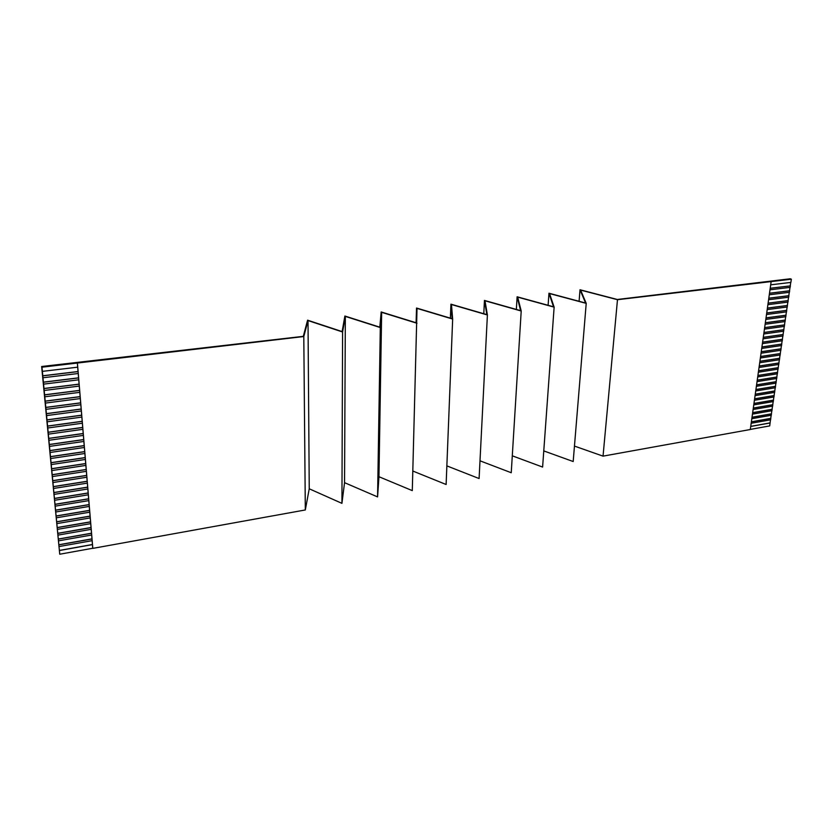 <?xml version="1.0" encoding="UTF-8"?>
<svg xmlns="http://www.w3.org/2000/svg" width="833" height="833" viewBox="0 0 833 833"><rect width="100%" height="100%" fill="white"/><g stroke="black" fill="none" stroke-linecap="round" stroke-linejoin="round"><path stroke-width="1.25" d="M77.407 363.136L92.817 548.385L305.315 509.963L303.795 336.542L77.354 363.042L92.765 548.26L59.737 554.226L41.65 366.51L303.306 336.345L307.585 320.184L342.124 331.586L344.883 316.019L379.806 327.171L381.181 311.959L416.469 322.871L416.521 308.023L416.104 322.756M574.458 446.082L603.04 456.14L617.482 299.703L791.35 279.201L790.871 282.418L770.692 284.824M771.139 281.648L750.294 429.516L603.04 456.14M770.202 288.312L790.361 285.886L790.142 287.364L769.994 289.811M769.505 293.289L789.642 290.821L789.424 292.3L769.296 294.778M768.807 298.245L788.913 295.746L788.695 297.214L768.588 299.734M768.109 303.191L788.185 300.651L787.976 302.119L767.901 304.67M770.213 288.249L790.361 285.886M769.515 293.226L789.517 290.769L790.017 287.385M768.807 298.183L788.789 295.694L789.288 292.321M768.109 303.129L788.07 300.598L788.57 297.235M767.422 308.054L787.352 305.482L787.841 302.129M787.352 305.482L787.258 307.002L767.203 309.595M766.724 312.969L786.633 310.355L787.123 307.023M786.633 310.355L786.539 311.875L766.506 314.51M766.037 317.862L785.915 315.218L786.404 311.886M785.915 315.218L785.821 316.727L765.819 319.403M765.35 322.746L785.207 320.059L785.696 316.748M785.207 320.059L785.102 321.569L765.131 324.276M764.663 327.608L784.488 324.891L784.978 321.58M784.488 324.891L784.394 326.39L764.444 329.139M763.976 332.461L783.78 329.701L784.27 326.411M783.78 329.701L783.686 331.201L763.767 333.991M763.299 337.303L783.072 334.502L783.561 331.211M783.072 334.502L782.978 335.991L763.08 338.823M762.622 342.124L782.374 339.281L782.853 336.011M782.374 339.281L782.281 340.77L762.403 343.633M761.935 346.924L781.666 344.05L782.145 340.791M781.666 344.05L781.573 345.539L761.726 348.433M761.268 351.713L780.969 348.808L781.448 345.549M780.969 348.808L780.875 350.287L761.05 353.223M760.591 356.493L780.271 353.546L780.75 350.308M780.271 353.546L780.177 355.025L760.383 357.992M759.915 361.251L779.573 358.263L780.052 355.035M779.573 358.263L779.48 359.741L759.706 362.751M759.248 365.999L778.886 362.98L779.355 359.762M778.886 362.98L778.793 364.448L759.04 367.499M758.582 370.727L778.189 367.676L778.668 364.469M778.189 367.676L778.095 369.134L758.374 372.226M757.915 375.444L777.501 372.351L777.97 369.154M777.501 372.351L777.408 373.809L757.707 376.933M757.259 380.14L776.814 377.016L777.283 373.83M776.814 377.016L776.72 378.474L757.041 381.629M756.593 384.825L776.127 381.67L776.595 378.494M776.127 381.67L776.033 383.128L756.385 386.314M755.937 389.5L775.45 386.304L775.908 383.138M775.45 386.304L775.356 387.761L755.729 390.979M755.281 394.165L774.763 390.927L775.231 387.782M774.763 390.927L774.669 392.374L755.073 395.633M754.625 398.799L774.086 395.54L774.544 392.395M774.086 395.54L773.992 396.977L754.417 400.277M753.969 403.432L773.409 400.132L773.867 396.997M773.409 400.132L773.316 401.568L753.761 404.9M753.324 408.045L772.732 404.713L773.191 401.589M772.732 404.713L772.649 406.15L753.115 409.513M752.678 412.647L772.056 409.284L772.524 406.171M772.056 409.284L771.972 410.711L752.47 414.116M752.022 417.239L771.389 413.834L771.847 410.731M771.389 413.834L771.306 415.261L751.824 418.697M751.376 421.81L770.723 418.374L771.181 415.282M770.723 418.374L770.629 419.801L751.179 423.268M750.741 426.371L770.056 422.904L770.504 419.822M770.056 422.904L769.734 425.902L750.314 429.411M579.091 301.296L580.018 289.759L617.315 299.484L790.319 278.774L791.35 279.201M790.246 285.834L790.746 282.439M767.412 308.127L787.466 305.534M766.714 313.041L786.748 310.407M766.027 317.935L786.04 315.27M765.34 322.819L785.321 320.111M764.652 327.681L784.613 324.943M763.965 332.534L783.905 329.753M763.288 337.375L783.197 334.554M762.611 342.196L782.489 339.343M761.924 346.997L781.781 344.112M761.258 351.786L781.083 348.86M760.581 356.566L780.386 353.598M759.904 361.324L779.688 358.325M759.238 366.072L779.001 363.032M758.571 370.8L778.303 367.728M757.905 375.516L777.616 372.413M757.249 380.223L776.929 377.078M756.583 384.908L776.241 381.733M755.927 389.584L775.554 386.366M755.271 394.238L774.877 390.989M754.615 398.882L774.201 395.602M753.959 403.516L773.524 400.194M753.313 408.128L772.847 404.776M752.657 412.731L772.17 409.347M752.012 417.323L771.504 413.897M751.366 421.894L770.837 418.437M750.731 426.454L770.171 422.966M77.354 363.042L41.973 367.197L42.795 375.85L78.063 371.612M42.795 375.85L42.972 377.766L78.219 373.507M42.972 377.766L43.399 382.232L78.594 377.922M43.399 382.232L43.576 384.138L78.75 379.806M43.576 384.138L44.003 388.584L79.114 384.211M44.003 388.584L44.18 390.479L79.27 386.085M44.18 390.479L44.607 394.904L79.635 390.469M44.607 394.904L44.784 396.8L79.791 392.343M41.973 367.197L41.65 366.51M44.784 396.8L59.737 554.226M45.201 401.204L80.155 396.706M80.312 398.57L45.378 403.089M45.794 407.483L80.666 402.912M80.822 404.765L45.971 409.357M46.388 413.73L81.186 409.097M81.342 410.95L46.565 415.594M46.981 419.947L81.696 415.25M81.853 417.094L47.158 421.81M47.575 426.142L82.207 421.383M82.363 423.216L47.752 427.995M48.158 432.306L82.717 427.496M82.873 429.318L48.335 434.16M48.741 438.45L83.227 433.576M83.373 435.399L48.918 440.293M49.324 444.572L83.727 439.637M83.883 441.448L49.491 446.405M49.897 450.663L84.227 445.665M84.383 447.477L50.074 452.486M50.48 456.734L84.727 451.673M84.883 453.475L50.646 458.546M51.052 462.773L85.226 457.661M85.372 459.452L51.219 464.585M51.625 468.792L85.726 463.617M85.872 465.408L51.792 470.593M52.187 474.789L86.215 469.562M86.361 471.332L52.364 476.58M52.76 480.756L86.715 475.466M86.861 477.236L52.927 482.546M53.322 486.701L87.205 481.359M87.35 483.119L53.489 488.482M53.885 492.626L87.694 487.222M87.84 488.981L54.051 494.396M54.447 498.519L88.173 493.063M88.319 494.812L54.614 500.289M55.009 504.392L88.662 498.884M88.808 500.623L55.176 506.152M55.561 510.244L89.141 504.673M89.287 506.412L55.728 511.993M56.113 516.075L89.62 510.452M89.766 512.18L56.28 517.814M56.665 521.875L90.099 516.2M90.245 517.918L56.831 523.613M57.217 527.653L90.578 521.927M90.724 523.634L57.383 529.382M57.758 533.412L91.057 527.633M91.193 529.33L57.925 535.13M58.31 539.138L91.526 533.307M91.672 535.005L58.466 540.856M58.851 544.855L91.994 538.972M92.14 540.659L59.008 546.563M59.393 550.54L92.463 544.605M77.698 367.176L42.368 371.372M305.315 509.963L309.241 488.794L341.926 503.351L342.592 331.992L345.341 316.394L344.55 482.671L377.578 496.905L380.306 327.556L381.66 312.333L378.953 476.715L412.293 490.627L417.021 308.377L452.663 319.06L451.455 304.524L487.399 314.978L484.993 300.775L521.208 311.011L517.678 297.121L554.132 307.138L549.541 293.56L586.213 303.368L580.611 290.082L617.482 299.703M303.795 336.542L308.012 320.559L309.241 488.794M308.012 320.559L342.592 331.992M341.926 503.351L344.55 482.671M345.341 316.394L380.306 327.556M377.578 496.905L378.953 476.715M381.66 312.333L416.979 323.256M412.845 471.041L446.124 484.504L452.663 319.06M585.589 303.035L548.968 293.226L553.529 306.794L517.116 296.787L520.625 310.647L484.452 300.432L486.836 314.614L450.924 304.18L452.132 318.685L416.521 308.023M446.863 465.886L479.1 478.548L487.399 314.978M450.924 304.18L450.382 318.164M479.995 460.805L511.243 472.738L521.208 311.011M484.452 300.432L483.796 313.729M512.285 455.818L542.606 467.063L554.132 307.138M517.116 296.787L516.356 309.449M543.762 450.903L573.187 461.534L586.213 303.368M548.968 293.226L548.114 305.305M580.018 289.759L585.599 303.025M59.351 550.436L92.453 544.501M58.81 544.751L91.984 538.857M58.268 539.045L91.515 533.203M57.727 533.307L91.047 527.518M57.175 527.549L90.568 521.822M56.623 521.77L90.089 516.096M56.071 515.971L89.61 510.348M55.519 510.15L89.131 504.579M54.968 504.298L88.652 498.78M54.405 498.426L88.163 492.959M53.853 492.532L87.684 487.118M53.291 486.607L87.194 481.255M52.718 480.662L86.705 475.372M52.156 474.695L86.215 469.458M51.584 468.698L85.716 463.523M51.011 462.679L85.216 457.567M50.438 456.64L84.727 451.58M49.865 450.57L84.227 445.572M49.282 444.478L83.717 439.543M48.699 438.366L83.217 433.483M48.116 432.223L82.706 427.402M47.533 426.059L82.196 421.29M46.94 419.863L81.686 415.167M46.356 413.637L81.176 409.003M45.763 407.399L80.666 402.828M45.159 401.121L80.145 396.612M44.566 394.821L79.624 390.385M43.962 388.501L79.104 384.117M43.358 382.149L78.583 377.838M42.754 375.777L78.063 371.528"/></g></svg>

